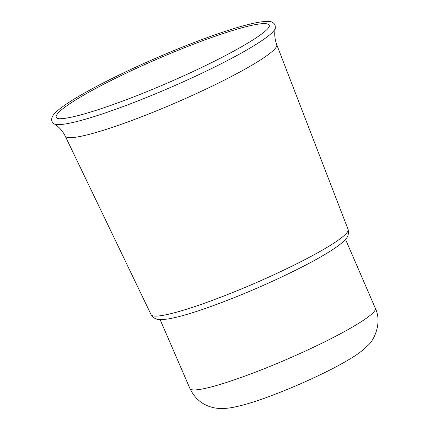<?xml version="1.0" encoding="UTF-8"?>
<svg xmlns="http://www.w3.org/2000/svg" width="430" height="430" viewBox="0 0 430 430"><rect width="100%" height="100%" fill="white"/><g stroke="black" fill="none" stroke-linecap="round" stroke-linejoin="round"><path stroke-width="0.64" d="M60.372 110.806A116.025 13.438 156.6 0 1 180.67 49.251A116.025 13.438 156.6 0 1 269.18 26.767A116.025 13.438 156.6 0 1 269.175 26.794L267.734 28.772C262.203 34.636 248.185 43.532 225.685 55.454C198.429 69.649 168.63 83.13 136.283 95.901C105.087 108.027 81.894 115.417 66.704 118.067C62.527 118.718 59.673 118.9 58.141 118.615L57.389 118.422A116.025 13.438 156.6 0 1 60.372 110.806M275.361 28.068A120.954 14.013 156.6 0 1 169.839 87.742A120.954 14.013 156.6 0 1 54.105 123.813C51.482 122.421 49.267 117.578 57.023 111.177C68.891 100.351 105.275 80.625 147.012 62.071C179.455 47.703 208.303 36.577 233.549 28.692C250.615 23.397 262.483 20.995 269.153 21.5C271.609 21.479 273.587 22.623 275.082 24.935L275.361 28.068C274.19 33.314 274.641 38.834 276.721 44.618A115.219 13.346 156.6 0 1 176.257 102.566A115.219 13.346 156.6 0 1 65.242 136.133C62.447 130.655 58.733 126.554 54.105 123.813M276.721 44.618L348.096 229.426A107.323 12.432 156.6 0 1 254.512 283.408A107.323 12.432 156.6 0 1 151.102 314.674L65.242 136.133M345.516 239.365L375.342 308.288A101.012 11.701 156.6 0 1 287.283 359.141A101.012 11.701 156.6 0 1 189.931 388.521L160.105 319.598M348.096 229.426C349.552 236.951 345.591 238.693 344.801 240.155C342.538 242.515 339.377 245.073 335.314 247.847C322.221 256.71 302.887 267.105 277.312 279.038C252.222 290.637 228.282 300.425 205.497 308.407C189.098 314.104 176.37 317.662 167.308 319.082C160.713 319.592 155.655 321.264 151.102 314.674M375.342 308.288C382.372 322.602 374.1 340.485 367.827 345.505C363.275 350.025 358.233 353.949 352.686 357.271C344.075 362.678 333.347 368.472 320.511 374.648C303.392 382.861 286.251 390.155 269.094 396.524C254.447 401.991 242.111 405.662 232.076 407.543C224.25 408.909 217.268 408.817 212.054 407.301C202.148 404.727 194.774 398.465 189.931 388.521"/></g></svg>
